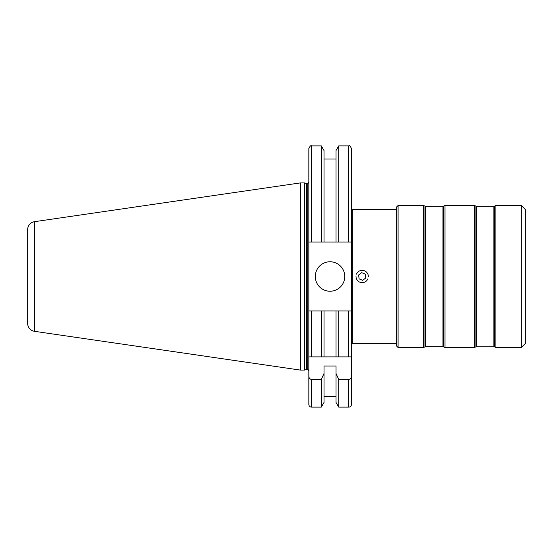 <?xml version="1.0" encoding="UTF-8"?>
<svg xmlns="http://www.w3.org/2000/svg" width="553" height="553" viewBox="0 0 553 553"><rect width="100%" height="100%" fill="white"/><g stroke="black" fill="none" stroke-linecap="round" stroke-linejoin="round"><path stroke-width="0.83" d="M356.014 276.5A6.166 6.166 0 0 0 367.869 278.85M359.104 278.857L362.685 280.336L365.747 277.979L365.243 274.143L361.669 272.664L358.6 275.021L359.104 278.857M368.339 276.5A6.166 6.166 0 0 0 356.478 274.15M444.965 347.505L444.965 205.495L474.439 205.495L474.439 347.505L444.965 347.505L443.513 346.828L443.513 206.172L425.554 206.297L423.536 205.495L398.077 205.495L396.736 206.836L396.736 346.164L398.077 347.505L398.077 205.495M495.875 347.505L495.875 205.495L521.334 205.495L521.334 347.505L495.875 347.505L494.423 346.828L494.423 206.172L476.465 206.297L474.439 205.495M521.334 347.505L525.35 343.482L525.35 209.518L521.334 205.495M443.513 346.828L425.554 346.703L423.536 347.505L423.536 205.495M396.736 343.482L352.793 343.482L352.793 209.518L351.459 210.852M315.286 276.5A14.737 14.737 0 0 0 330.023 291.237A14.737 14.737 0 0 0 344.761 276.5A14.737 14.737 0 0 0 330.023 261.763A14.737 14.737 0 0 0 315.286 276.5M306.362 369.598L306.362 183.402L304.565 182.919L304.565 370.081L306.362 369.598A1.611 1.611 0 0 1 306.777 369.542L307.247 369.542A1.611 1.611 0 0 1 308.851 371.153M307.247 369.542L307.247 183.458A1.611 1.611 0 0 0 308.851 181.847L308.851 376.04C308.864 377.934 309.763 379.075 311.533 379.462L321.321 379.462L324.01 373.475L324.01 366.01L336.03 366.01L336.03 373.475L338.719 379.462L348.777 379.462C350.554 379.075 351.445 377.934 351.459 376.04L351.459 148.557C350.326 146.089 349.427 145.197 348.777 145.881L338.719 145.881L336.03 150.54L336.03 242.069L338.719 242.069L338.719 145.881M307.247 183.458L306.777 183.458A1.611 1.611 0 0 1 306.362 183.402M304.565 182.919L300.279 182.919L300.279 370.081L304.565 370.081M34.528 331.323L34.528 221.677A8.039 8.039 0 0 0 27.65 229.633L27.65 323.367A8.039 8.039 0 0 0 34.528 331.323L300.279 370.081M34.528 221.677L300.279 182.919M351.459 310.931L348.777 310.931L351.459 310.931L351.459 404.443A2.682 2.682 0 0 1 348.777 407.119L338.719 407.119L338.719 379.462M336.03 396.805L324.01 396.805M324.01 373.475L324.01 402.46L321.321 407.119L311.533 407.119A2.682 2.682 0 0 1 308.851 404.443L308.851 376.04M351.459 404.443L351.459 376.04M336.03 158.988L324.01 158.988M311.533 242.069L311.533 145.881C310.883 145.197 309.991 146.089 308.851 148.557L308.851 242.069L336.03 242.069M338.719 310.931L336.03 310.931L336.03 356.885L348.777 356.885L348.777 310.931L338.719 310.931L338.719 356.885L308.851 356.885L308.851 310.931L311.533 310.931L308.851 310.931M321.321 242.069L321.321 145.881L311.533 145.881M321.321 407.119L321.321 379.462M324.01 242.069L324.01 150.54L321.321 145.881M338.719 407.119L336.03 402.46L336.03 373.475M338.719 242.069L351.459 242.069M336.03 310.931L324.01 310.931L324.01 356.885L321.321 356.885L321.321 310.931L311.533 310.931L311.533 356.885M324.01 310.931L321.321 310.931M351.349 356.885L348.777 356.885M425.554 346.703L425.554 206.297M424.987 346.828L424.987 206.172M442.946 346.703L442.946 206.297M494.423 346.828L475.898 346.828L475.898 206.172M476.465 346.703L476.465 206.297M493.857 346.703L493.857 206.297M306.777 369.542L306.777 183.458M311.533 407.119L311.533 379.462M348.777 242.069L348.777 145.881M348.777 407.119L348.777 379.462M475.898 346.828L474.439 347.505M423.536 347.505L398.077 347.505M494.423 206.172L495.875 205.495M443.513 206.172L444.965 205.495M396.736 209.518L352.793 209.518M351.459 342.148L352.793 343.482"/></g></svg>
